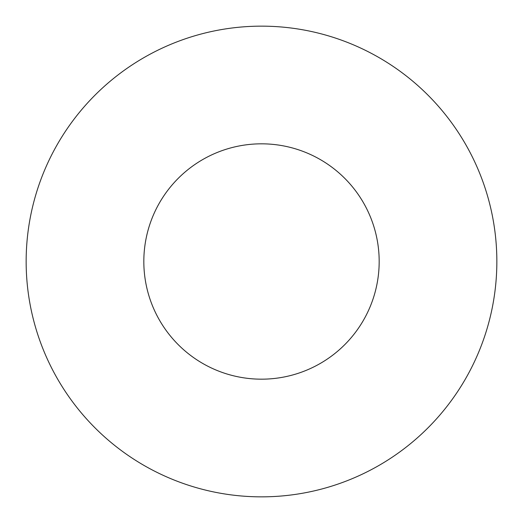<?xml version="1.0" encoding="UTF-8"?>
<svg xmlns="http://www.w3.org/2000/svg" width="523" height="523" viewBox="0 0 523 523"><rect width="100%" height="100%" fill="white"/><g stroke="black" fill="none" stroke-linecap="round" stroke-linejoin="round"><path stroke-width="0.78" d="M496.85 261.5A235.35 235.35 0 0 0 261.5 26.15A235.35 235.35 0 0 0 26.15 261.5A235.35 235.35 0 0 0 261.5 496.85A235.35 235.35 0 0 0 496.85 261.5M261.5 143.825A117.675 117.675 0 0 1 379.175 261.5A117.675 117.675 0 0 1 261.5 379.175A117.675 117.675 0 0 1 143.825 261.5A117.675 117.675 0 0 1 261.5 143.825"/></g></svg>
